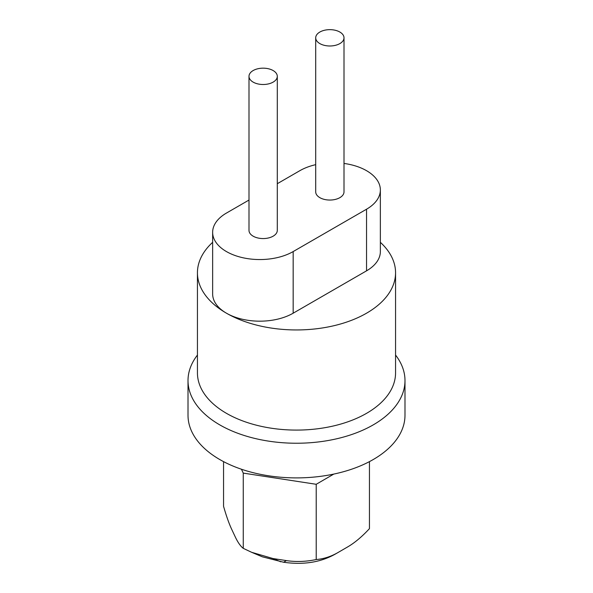 <?xml version="1.0" encoding="UTF-8"?>
<svg xmlns="http://www.w3.org/2000/svg" width="593" height="593" viewBox="0 0 593 593"><rect width="100%" height="100%" fill="white"/><g stroke="black" fill="none" stroke-linecap="round" stroke-linejoin="round"><path stroke-width="0.89" d="M404.989 380.602L404.989 415.263A108.489 62.636 180 0 1 373.212 459.553A108.489 62.636 180 0 1 219.788 459.553A108.489 62.636 180 0 1 188.011 415.263L188.011 380.602A108.489 62.636 0 0 0 219.788 424.892A108.489 62.636 0 0 0 338.017 438.472A108.489 62.636 0 0 0 404.989 380.602A108.489 62.636 0 0 0 395.561 355.051M197.439 355.051A108.489 62.636 0 0 0 188.011 380.602M248.993 200.049L226.452 213.065A47.173 27.234 0 0 0 212.642 232.315A47.173 27.234 0 0 0 241.759 257.481A47.173 27.234 0 0 0 293.164 251.573L366.548 209.21A47.173 27.234 0 0 0 380.358 189.953A47.173 27.234 0 0 0 366.548 170.695A47.173 27.234 0 0 0 344.007 163.446M315.706 164.661A47.173 27.234 0 0 0 299.836 170.695L277.294 183.711M212.642 232.315L212.642 293.943A47.173 27.234 0 0 0 226.452 313.2A47.173 27.234 0 0 0 293.164 313.2L366.548 270.831A47.173 27.234 0 0 0 380.358 251.58L380.358 189.953M212.642 242.322A99.061 57.187 0 0 0 197.439 272.758L197.439 372.901A99.061 57.187 0 0 0 226.452 413.336A99.061 57.187 0 0 0 334.408 425.737A99.061 57.187 0 0 0 395.561 372.901L395.561 272.758A99.061 57.187 0 0 0 380.358 242.322M197.439 272.758A99.061 57.187 0 0 0 226.452 313.2A99.061 57.187 0 0 0 334.408 325.594A99.061 57.187 0 0 0 395.561 272.758M333.8 474.081L316.217 484.288L243.263 473.11L241.447 469.241M223.554 461.628L223.554 506.303C226.318 515.947 229.002 523.545 231.596 529.104L235.221 536.821C237.8 542.306 240.469 546.146 243.226 548.332L251.64 552.305L273.047 558.554L286.434 560.607C296.033 562.053 305.958 561.697 316.217 559.54C323.608 558.932 330.761 556.657 337.691 552.706L347.72 546.887C354.725 542.795 361.967 536.717 369.446 528.652L369.446 461.628M316.217 559.54L316.217 484.288M243.263 548.362L243.263 473.11M337.691 552.706L334.845 554.336C320.294 562.401 303.208 565.04 283.587 562.238L262.284 556.797L251.64 552.305M253.137 70.56A14.15 8.169 0 0 0 248.993 76.334A14.15 8.169 0 0 0 263.144 84.502A14.15 8.169 0 0 0 277.294 76.334A14.15 8.169 0 0 0 273.151 70.56A14.15 8.169 0 0 0 253.137 70.56M248.993 76.334L248.993 230.395A14.15 8.169 0 0 0 263.144 238.564A14.15 8.169 0 0 0 277.294 230.395L277.294 76.334M319.849 32.044A14.15 8.169 0 0 0 315.706 37.819A14.15 8.169 0 0 0 329.856 45.987A14.15 8.169 0 0 0 344.007 37.819A14.15 8.169 0 0 0 339.863 32.044A14.15 8.169 0 0 0 319.849 32.044M315.706 37.819L315.706 191.88A14.15 8.169 0 0 0 329.856 200.049A14.15 8.169 0 0 0 344.007 191.88L344.007 37.819M366.548 209.21L366.548 270.831M293.164 251.573L293.164 313.2M273.047 558.554L280.734 561.801M283.587 562.238L286.434 560.607"/></g></svg>

